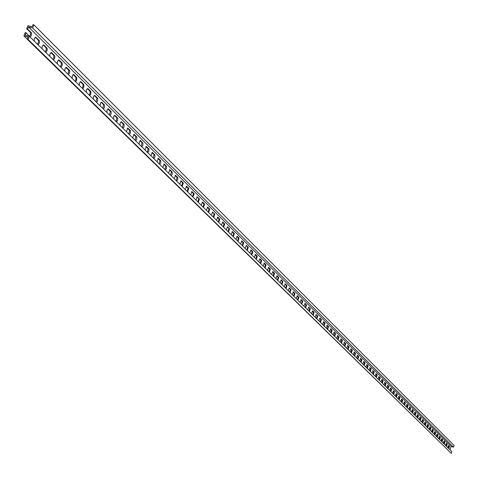<?xml version="1.0" encoding="UTF-8"?>
<svg xmlns="http://www.w3.org/2000/svg" width="478" height="478" viewBox="0 0 478 478"><rect width="100%" height="100%" fill="white"/><g stroke="black" fill="none" stroke-linecap="round" stroke-linejoin="round"><path stroke-width="0.72" d="M33.92 24.874L454.1 445.448L453.497 447.169L32.659 28.035L33.92 24.874L32.994 24.623L32.319 26.326L31.662 26.684L27.963 25.675L26.643 28.979L27.569 29.23L28.501 26.899L451.148 446.41L453.497 447.169M446.207 446.052L446.745 443.942L446.117 443.321M448.46 448.268L448.997 446.165L448.382 445.556M27.222 39.124L23.9 35.874L28.065 37.021L27.192 39.208L28.118 39.465L29.373 36.298L25.209 35.157L26.141 32.821L29.313 36.28M26.141 32.821L25.215 32.57L23.9 35.874M27.569 29.23L31.273 32.552L30.353 32.301L30.61 34.392L29.481 36.406M30.353 32.301L27.144 29.128L28.071 29.385M443.937 443.817L444.474 441.696L443.841 441.069M235.935 239.353L237.202 236.281L239.078 238.14L238.349 237.924L237.632 241.02M238.349 237.924L236.747 236.341M436.271 436.283L437.065 434.036L438.057 434.992L436.862 434.173M437.525 434.825L436.976 436.982M416.607 416.953L417.491 414.647L418.513 415.657L417.957 415.484L417.396 417.73M417.957 415.484L417.222 414.755M378.062 379.066L378.952 376.556L380.207 377.763L378.719 376.694M379.616 377.578L379.018 380.004M389.666 390.472L390.538 388.017L391.733 389.17L390.311 388.148M391.153 388.984L390.568 391.357M59.087 60.067L62.068 63.018L61.178 62.773L61.405 64.769L60.33 66.729M61.178 62.773L58.4 60.031M383.93 384.832L384.88 382.382L386.033 383.523L385.447 383.344L384.856 385.74M385.447 383.344L384.581 382.484M179.752 184.12L181.144 180.827L183.343 183.002L182.56 182.775L181.801 186.133M182.56 182.775L180.624 180.857M211.491 215.321L212.602 212.071L214.825 214.15L212.328 212.202M214.072 213.923L213.337 217.137M296.199 298.589L297.334 295.774L298.899 297.322L298.224 297.113L297.555 299.927M298.224 297.113L296.946 295.852M151.048 155.906L152.219 152.392L152.506 152.494L154.878 154.842L154.071 154.609L153.289 158.11M154.071 154.609L151.95 152.512M307.76 309.953L308.752 307.133L310.377 308.674L308.495 307.264M309.714 308.471L309.051 311.226M275.931 278.668L277.115 275.77L278.782 277.419L278.088 277.204L277.401 280.114M278.088 277.204L276.702 275.842M162.795 167.449L164.223 164.085L166.523 166.362L165.729 166.129L164.952 169.576M165.729 166.129L163.679 164.109M126.431 131.707L127.62 128.086L127.949 128.2L130.476 130.697L129.646 130.458L128.845 134.079M129.646 130.458L127.357 128.2M174.183 178.647L175.593 175.33L177.822 177.535L177.033 177.308L176.268 180.696M177.033 177.308L175.062 175.354M336.59 338.293L337.641 335.646L339.004 337.002L338.37 336.805L337.737 339.422M338.37 336.805L337.295 335.735M362.832 364.087L363.824 361.553L365.072 362.79L364.463 362.599L363.854 365.096M364.463 362.599L363.501 361.649M438.625 438.595L439.413 436.36L440.393 437.304L439.21 436.492M439.862 437.137L439.318 439.282M292.249 294.711L293.39 291.873L294.974 293.438L294.299 293.235L293.629 296.061M294.299 293.235L293.002 291.95M132.735 137.903L133.912 134.306L134.234 134.414L136.72 136.875L135.895 136.636L135.101 140.227M135.895 136.636L133.655 134.42M185.237 189.515L186.617 186.241L188.786 188.386L188.009 188.159L187.251 191.493M188.009 188.159L186.103 186.271M369.022 370.181L369.924 367.63L371.227 368.879L369.691 367.767M370.623 368.687L370.02 371.155M249.809 252.987L251.046 249.976L252.85 251.763L252.133 251.548L251.422 254.577M252.133 251.548L250.603 250.042M350.01 351.491L351.031 348.898L352.34 350.189L351.718 349.998L351.091 352.555M351.718 349.998L350.697 348.988M93.353 99.191L93.515 96.664L94.19 95.63L94.949 95.552L97.691 98.265L96.831 98.02L96.006 101.802M96.831 98.02L94.315 95.534M386.81 387.664L387.76 385.232L388.901 386.361L388.315 386.176L387.724 388.56M388.315 386.176L387.461 385.334M395.282 395.993L396.208 393.591L397.32 394.691L396.74 394.505L396.16 396.854M396.74 394.505L395.921 393.699M145.037 149.996L146.208 146.459L146.513 146.561L148.921 148.945L148.108 148.712L147.32 152.243M148.108 148.712L145.945 146.573M263.133 266.085L264.34 263.127L266.073 264.842L265.368 264.633L264.669 267.596M265.368 264.633L263.916 263.193M168.531 173.09L169.953 169.75L172.217 171.99L171.423 171.763L170.652 175.181M171.423 171.763L169.415 169.774M284.195 286.794L285.223 283.866L286.979 285.533L284.954 283.998M286.298 285.324L285.617 288.186M66.508 67.41L69.441 70.308L68.551 70.063L65.833 67.374M68.551 70.063L68.772 72.041L67.709 73.982M72.154 78.35L72.292 75.775L72.985 74.711L73.797 74.628L76.683 77.478L75.799 77.233L76.014 79.187L74.962 81.117M75.799 77.233L73.134 74.598M431.503 431.598L432.357 429.352L433.313 430.302L432.775 430.128L432.226 432.309M432.775 430.128L432.1 429.459M267.453 270.333L268.654 267.399L270.363 269.09L269.664 268.875L268.971 271.821M269.664 268.875L268.23 267.465M359.677 360.992L360.681 358.44L361.942 359.689L361.332 359.498L360.717 362.013M361.332 359.498L360.358 358.536M365.945 367.152L366.931 364.63L368.168 365.849L367.558 365.658L366.955 368.144M367.558 365.658L366.614 364.726M326.104 327.986L327.173 325.297L328.589 326.695L327.944 326.498L327.305 329.169M327.944 326.498L326.815 325.381M106.911 112.521L107.084 110.024L107.753 109.002L108.476 108.93L111.129 111.553L110.275 111.314L109.462 115.025M110.275 111.314L107.861 108.924M216.516 220.262L217.831 217.12L219.814 219.085L219.067 218.858L218.332 222.049M219.067 218.858L217.353 217.167M156.963 161.725L158.409 158.332L160.745 160.644L159.945 160.411L159.168 163.888M159.945 160.411L157.859 158.355M100.189 105.913L100.356 103.397L101.025 102.37L101.766 102.298L104.467 104.963L103.607 104.724L102.788 108.47M103.607 104.724L101.145 102.286M195.968 200.061L197.097 196.745L199.428 198.914L196.822 196.87M198.663 198.687L197.91 201.973M414.038 414.432L414.928 412.114L415.956 413.129L415.4 412.956L414.832 415.215M415.4 412.956L414.653 412.215M206.388 210.308L207.727 207.123L209.77 209.143L209.011 208.922L208.271 212.154M209.011 208.922L207.237 207.165M190.644 194.827L192.013 191.576L194.146 193.686L193.375 193.459L192.622 196.775M193.375 193.459L191.505 191.612M421.674 421.937L422.546 419.648L423.544 420.64L422.994 420.461L422.438 422.683M422.994 420.461L422.283 419.756M419.152 419.457L420.031 417.163L421.04 418.16L420.491 417.987L419.929 420.222M420.491 417.987L419.768 417.27M322.519 324.466L323.6 321.76L325.034 323.176L324.389 322.979L323.737 325.667M324.389 322.979L323.242 321.843M120.032 125.415L120.211 122.948L120.874 121.95L121.561 121.878L124.131 124.417L123.294 124.178L122.488 127.829M123.294 124.178L120.964 121.878M400.779 401.395L401.699 399.022L402.781 400.098L402.213 399.913L401.634 402.237M402.213 399.913L401.412 399.124M398.049 398.712L398.969 396.322L400.062 397.409L399.489 397.224L398.909 399.56M399.489 397.224L398.682 396.423M303.954 306.213L305.072 303.428L306.595 304.94L305.932 304.731L305.269 307.509M305.932 304.731L304.695 303.506M86.404 92.362L86.56 89.816L87.241 88.771L88.018 88.693L90.808 91.447L89.936 91.208L90.139 93.114L89.111 95.02M89.936 91.208L87.372 88.669M340.001 341.65L341.047 339.022L342.397 340.354L341.764 340.163L341.137 342.762M341.764 340.163L340.7 339.111M426.639 426.812L427.446 424.524L428.479 425.516L427.935 425.342L427.38 427.547M427.935 425.342L427.236 424.655M403.486 404.059L404.4 401.693L405.469 402.757L404.902 402.578L404.328 404.884M404.902 402.578L404.119 401.801M353.272 354.694L354.288 352.119L355.578 353.391L354.957 353.2L354.335 355.74M354.957 353.2L353.953 352.208M240.619 243.959L241.88 240.912L243.732 242.746L243.003 242.525L242.292 245.596M243.003 242.525L241.432 240.966M300.1 302.425L301.23 299.628L302.771 301.152L302.102 300.949L301.439 303.739M302.102 300.949L300.841 299.706M408.815 409.299L409.718 406.957L410.769 407.997L410.208 407.818L409.634 410.1M410.208 407.818L409.443 407.059M333.136 334.899L334.194 332.24L335.574 333.608L334.941 333.411L334.301 336.046M334.941 333.411L333.841 332.324M411.444 411.875L412.335 409.55L413.374 410.578L412.819 410.399L412.251 412.669M412.819 410.399L412.06 409.652M329.641 331.463L330.704 328.786L332.102 330.173L331.463 329.975L330.824 332.628M331.463 329.975L330.352 328.876M381.014 381.964L381.97 379.502L383.135 380.661L382.543 380.476L381.952 382.884M382.543 380.476L381.665 379.604M356.492 357.861L357.502 355.297L358.775 356.558L358.159 356.367L357.544 358.894M358.159 356.367L357.174 355.393M433.899 433.952L434.747 431.718L435.697 432.662L435.159 432.488L434.616 434.657M435.159 432.488L434.49 431.825M372.069 373.175L372.965 370.641L374.256 371.872L372.732 370.773M373.653 371.681L373.049 374.137M375.087 376.138L376.055 373.653L377.25 374.836L376.652 374.644L376.049 377.088M376.652 374.644L375.744 373.748M226.363 229.942L227.456 226.757L229.583 228.747L227.181 226.883M228.843 228.526L228.12 231.663M113.525 119.022L113.704 116.536L114.367 115.527L115.073 115.455L117.684 118.036L116.835 117.797L116.029 121.478M116.835 117.797L114.463 115.455M271.719 274.527L272.908 271.612L274.599 273.279L273.9 273.069L273.213 275.997M273.9 273.069L272.496 271.677M221.475 225.138L222.772 222.007L224.732 223.949L223.991 223.728L223.262 226.889M223.991 223.728L222.3 222.061M440.949 440.883L441.738 438.661L442.706 439.599L441.535 438.792M442.18 439.425L441.636 441.558M80.967 81.72L83.805 84.522L82.927 84.277L83.136 86.207L82.097 88.125M82.927 84.277L80.316 81.69M346.711 348.247L347.739 345.642L349.06 346.95L348.438 346.753L347.811 349.328M348.438 346.753L347.404 345.737M138.937 143.998L140.114 140.43L140.424 140.538L142.868 142.958L142.05 142.725L141.255 146.28M142.05 142.725L139.845 140.544M51.534 52.598L54.57 55.603L53.673 55.352L53.906 57.378L52.819 59.344M53.673 55.352L50.841 52.556M311.519 313.652L312.618 310.897L314.106 312.367L313.449 312.164L312.791 314.9M313.449 312.164L312.248 310.981M288.246 290.773L289.268 287.87L291.006 289.513L289.005 288.001M290.325 289.304L289.65 292.154M392.492 393.245L393.424 390.837L394.541 391.942L393.962 391.763L393.376 394.117M393.962 391.763L393.131 390.938M315.229 317.296L316.209 314.512L317.792 316.018L315.958 314.644M317.141 315.815L316.484 318.533M343.377 344.967L344.411 342.35L345.749 343.67L345.122 343.479L344.495 346.066M345.122 343.479L344.076 342.439M424.165 424.386L425.038 422.11L426.023 423.09L425.48 422.916L424.924 425.127M425.48 422.916L424.775 422.217M43.851 44.998L46.94 48.051L46.031 47.806L46.276 49.849L45.177 51.833M46.031 47.806L43.145 44.95M318.898 320.905L319.985 318.181L321.437 319.621L320.786 319.418L320.135 322.118M320.786 319.418L319.621 318.264M280.09 282.755L281.261 279.875L282.904 281.5L282.217 281.291L281.536 284.177M282.217 281.291L280.855 279.947M254.308 257.409L255.533 254.421L257.313 256.178L256.602 255.969L255.897 258.974M256.602 255.969L255.103 254.481M429.083 429.214L429.937 426.962L430.911 427.924L430.367 427.75L429.818 429.937M430.367 427.75L429.68 427.069M201.22 205.223L202.564 202.015L204.638 204.064L203.873 203.843L203.126 207.099M203.873 203.843L202.069 202.057M258.747 261.777L259.966 258.801L261.723 260.54L261.012 260.325L260.313 263.312M261.012 260.325L259.536 258.867M245.244 248.506L246.319 245.405L248.321 247.281L246.051 245.537M247.598 247.066L246.887 250.119M231.179 234.68L232.457 231.591L234.363 233.473L233.628 233.258L232.906 236.377M233.628 233.258L231.997 231.645M406.169 406.688L407.011 404.31L408.134 405.392L407.567 405.213L406.993 407.507M407.567 405.213L406.79 404.442M34.297 41.132L34.267 38.837L35.497 37.123L39.178 40.373L38.264 40.122L35.312 37.206M38.264 40.122L38.515 42.189L37.398 44.185M29.373 36.298L451.913 451.656L451.304 453.377L27.192 39.208M451.304 453.377L28.118 39.465M448.782 448.579L449.517 446.333L448.621 445.448L447.802 447.617M445.538 445.394L446.321 443.19L447.271 444.11L446.745 443.942M446.53 446.368L447.271 444.11M31.273 32.552L31.626 33.651L31.363 35.241L30.622 36.489L29.809 36.728M449.971 449.75L451.148 446.41M444.253 444.134L445 441.863L444.038 440.937L443.255 443.148M377.25 374.836L376.383 377.417M426.023 423.09L425.247 425.444M183.343 183.002L182.154 186.486M405.469 402.757L404.657 405.207M374.256 371.872L373.39 374.471M298.899 297.322L297.908 300.268M440.393 437.304L439.64 439.599M423.544 420.64L422.761 423.006M83.805 84.522L83.823 87.092L83.112 88.263L82.437 88.46M80.543 81.595L79.36 83.202L79.342 85.419M435.697 432.662L434.938 434.974M332.102 330.173L331.2 332.969M219.814 219.085L218.691 222.395M188.786 188.386L187.603 191.839M46.94 48.051L47.28 49.138L47.011 50.71L46.276 51.935L45.512 52.162M43.343 44.86L42.118 46.557L42.136 48.84M397.32 394.691L396.489 397.176M358.775 356.558L357.908 359.235M302.771 301.152L301.785 304.086M58.615 59.935L57.402 61.596L57.402 63.855M62.068 63.018L62.391 64.088L62.116 65.641L61.393 66.842L60.664 67.057M97.691 98.265L97.697 100.798L96.992 101.945L96.353 102.137M352.34 350.189L351.432 352.884M266.073 264.842L265.021 267.943M294.974 293.438L293.976 296.408M314.106 312.367L313.144 315.247M428.479 425.516L427.702 427.864M413.374 410.578L412.574 412.992M317.792 316.018L316.836 318.88M209.77 209.143L208.623 212.507M400.062 397.409L399.244 399.883M90.808 91.447L90.82 94.005L90.109 95.158L89.452 95.355M388.901 386.361L388.07 388.895M136.72 136.875L136.804 138.949L136.188 140.203L135.447 140.574M204.638 204.064L203.485 207.452M345.749 343.67L344.835 346.401M69.441 70.308L69.758 71.365L69.477 72.913L68.754 74.102L68.049 74.317M66.048 67.278L64.847 68.922L64.841 71.162M402.781 400.098L401.962 402.56M394.541 391.942L393.711 394.446M421.04 418.16L420.258 420.538M380.207 377.763L379.371 380.339M51.044 52.466L49.826 54.145L49.837 56.41M54.57 55.603L54.904 56.679L54.629 58.244L53.9 59.451L53.154 59.672M274.599 273.279L273.625 276.35M355.578 353.391L354.7 356.08M415.956 413.129L415.161 415.531M278.782 277.419L277.754 280.461M365.072 362.79L364.188 365.425M310.377 308.674L309.403 311.572M391.733 389.17L390.896 391.679M117.684 118.036L117.66 120.522L116.375 121.824M408.134 405.392L407.334 407.83M418.513 415.657L417.724 418.047M160.745 160.644L160.805 162.657L160.202 163.882L159.521 164.229M239.078 238.14L237.984 241.366M438.057 434.992L437.298 437.292M270.363 269.09L269.383 272.179M214.825 214.15L213.69 217.484M386.033 383.523L385.202 386.075M368.168 365.849L367.307 368.478M335.574 333.608L334.648 336.387M342.397 340.354L341.483 343.102M234.363 233.473L233.264 236.724M154.878 154.842L154.944 156.868L154.34 158.104L153.641 158.451M194.146 193.686L192.975 197.121M199.428 198.914L198.268 202.325M257.313 256.178L256.322 259.333M410.769 407.997L409.963 410.423M130.476 130.697L130.44 133.147L129.191 134.42M291.006 289.513L289.997 292.494M430.911 427.924L430.14 430.254M349.06 346.95L348.181 349.669M224.732 223.949L223.614 227.241M306.595 304.94L305.621 307.85M282.904 281.5L281.889 284.524M321.437 319.621L320.481 322.465M166.523 166.362L166.458 168.716L165.304 169.923M261.723 260.54L260.665 263.665M39.178 40.373L39.525 41.461L39.256 43.044L38.521 44.281L37.732 44.514M433.313 430.302L432.548 432.626M76.683 77.478L76.713 80.065L75.996 81.242L75.303 81.445M111.129 111.553L111.111 114.057L110.418 115.186L109.809 115.365M172.217 171.99L172.259 173.98L171.668 175.187L171.005 175.528M229.583 228.747L228.472 232.015M383.135 380.661L382.298 383.219M371.227 368.879L370.354 371.484M142.868 142.958L142.946 145.013L142.33 146.268L141.608 146.627M148.921 148.945L148.867 151.347L147.672 152.584M325.034 323.176L324.12 326.014M243.732 242.746L242.645 245.949M177.822 177.535L177.864 179.513L176.621 181.048M124.131 124.417L124.101 126.885L122.834 128.17M361.942 359.689L361.051 362.342M248.321 247.281L247.246 250.466M104.467 104.963L104.461 107.478L103.762 108.62L103.134 108.805M442.706 439.599L441.959 441.875M252.85 251.763L251.781 254.923M328.589 326.695L327.651 329.509M339.004 337.002L338.083 339.762M286.979 285.533L286.023 288.545M28.501 26.899L32.659 28.035M449.517 446.333L448.997 446.165M444.474 441.696L445 441.863M94.949 95.552L94.536 95.433M88.018 88.693L87.594 88.573M134.234 134.414L133.882 134.312M115.073 115.455L114.69 115.347M158.409 158.332L158.093 158.242M152.506 152.494L152.177 152.398M127.949 128.2L127.584 128.092M164.223 164.085L163.912 163.996M36.029 37.26L35.515 37.117M73.797 74.628L73.349 74.502M108.476 108.93L108.082 108.817M169.953 169.75L169.642 169.66M140.424 140.538L140.078 140.436M146.513 146.561L146.172 146.465M175.593 175.33L175.289 175.241M121.561 121.878L121.191 121.771M101.766 102.298L101.366 102.184M30.192 36.752L29.696 36.615M82.712 88.49L82.365 88.388M45.858 52.186L45.41 52.06M60.981 67.081L60.575 66.974M96.604 102.161L96.287 102.071M89.715 95.385L89.386 95.289M68.348 74.341L67.966 74.233M53.482 59.702L53.058 59.583M38.097 44.538L37.625 44.406M75.59 81.475L75.225 81.374M103.373 108.835L103.075 108.745"/></g></svg>

